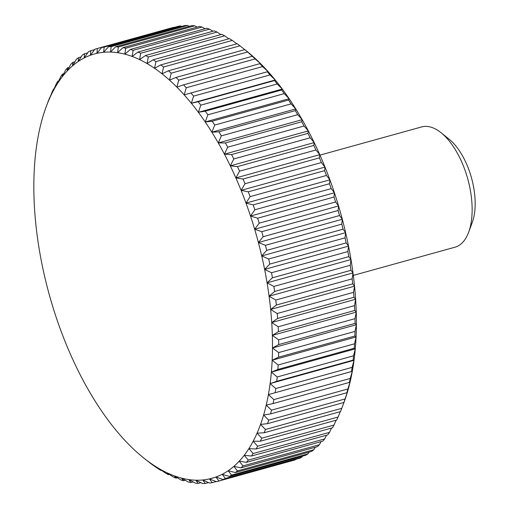 <?xml version="1.0" encoding="UTF-8"?>
<svg xmlns="http://www.w3.org/2000/svg" width="509" height="509" viewBox="0 0 509 509"><rect width="100%" height="100%" fill="white"/><g stroke="black" fill="none" stroke-linecap="round" stroke-linejoin="round"><path stroke-width="0.76" d="M319.964 155.124L421.649 126.926A62.403 30.54 74.5 0 1 438.713 130.985A62.403 30.54 74.5 0 1 441.036 132.709A62.403 30.54 74.5 0 1 468.636 232.257A62.403 30.54 74.5 0 1 454.995 247.196L353.316 275.394M245.605 50.276L246.642 51.11A220.155 107.743 74.5 0 1 253.399 56.843A220.155 107.743 74.5 0 1 260.786 63.867A220.155 107.743 74.5 0 1 268.084 71.597A220.155 107.743 74.5 0 1 275.261 79.996A220.155 107.743 74.5 0 1 282.285 89.043A220.155 107.743 74.5 0 1 289.131 98.701A220.155 107.743 74.5 0 1 295.767 108.92A220.155 107.743 74.5 0 1 302.174 119.672A220.155 107.743 74.5 0 1 308.327 130.915A220.155 107.743 74.5 0 1 314.199 142.59A220.155 107.743 74.5 0 1 319.76 154.666A220.155 107.743 74.5 0 1 325.003 167.092A220.155 107.743 74.5 0 1 329.896 179.811A220.155 107.743 74.5 0 1 334.419 192.784A220.155 107.743 74.5 0 1 338.561 205.954A220.155 107.743 74.5 0 1 342.303 219.271A220.155 107.743 74.5 0 1 345.63 232.677A220.155 107.743 74.5 0 1 348.525 246.127A220.155 107.743 74.5 0 1 350.981 259.558A220.155 107.743 74.5 0 1 352.991 272.932A220.155 107.743 74.5 0 1 354.544 286.179A220.155 107.743 74.5 0 1 355.632 299.26A220.155 107.743 74.5 0 1 356.249 312.119A220.155 107.743 74.5 0 1 356.395 324.704A220.155 107.743 74.5 0 1 356.077 336.964A220.155 107.743 74.5 0 1 355.282 348.85A220.155 107.743 74.5 0 1 354.022 360.321A220.155 107.743 74.5 0 1 352.304 371.328A220.155 107.743 74.5 0 1 350.128 381.833A220.155 107.743 74.5 0 1 347.507 391.784A220.155 107.743 74.5 0 1 344.453 401.149A220.155 107.743 74.5 0 1 344.027 402.307L341.793 408.307L265.443 429.481A224.654 109.938 74.5 0 1 264.126 432.777L340.483 411.603A224.654 109.938 -105.5 0 0 341.793 408.307M265.443 429.481L260.544 424.417L267.543 423.653L343.899 402.479A224.654 109.938 -105.5 0 0 345.051 398.948L268.695 420.122L263.605 415.051L270.527 413.906L346.877 392.732A224.654 109.938 -105.5 0 0 347.87 388.978L271.513 410.152L266.226 405.1L273.059 403.567L349.409 382.399A224.654 109.938 -105.5 0 0 350.23 378.435L273.874 399.61L268.402 394.596L351.484 371.513A224.654 109.938 -105.5 0 0 352.133 367.358L275.776 388.532L270.12 383.589L276.737 381.298L353.093 360.124A224.654 109.938 -105.5 0 0 353.564 355.797L277.214 376.972L271.38 372.117L277.869 369.451L354.226 348.283A224.654 109.938 -105.5 0 0 354.525 343.798L278.168 364.972L272.169 360.226L278.531 357.197L354.881 336.023A224.654 109.938 -105.5 0 0 355.002 331.397L278.652 352.572L272.493 347.965L278.709 344.574L355.059 323.406A224.654 109.938 -105.5 0 0 355.002 318.659L278.652 339.827L272.34 335.386L278.404 331.645L354.754 310.471A224.654 109.938 -105.5 0 0 354.525 305.623L278.168 326.791L271.723 322.528L277.621 318.443L353.971 297.275A224.654 109.938 -105.5 0 0 353.564 292.338L277.208 313.512L270.635 309.447L276.362 305.037L352.718 283.863A224.654 109.938 -105.5 0 0 352.133 278.868L275.776 300.043L269.083 296.193L274.631 291.472L350.987 270.298A224.654 109.938 -105.5 0 0 350.23 265.259L273.874 286.433L267.079 282.826L272.436 277.806L348.792 256.631A224.654 109.938 -105.5 0 0 347.863 251.567L271.507 272.735L264.623 269.395L269.789 264.082L346.139 242.914A224.654 109.938 -105.5 0 0 345.045 237.837L268.695 259.011L261.721 255.944L266.691 250.371L343.047 229.196A224.654 109.938 -105.5 0 0 341.793 224.138L265.437 245.313L258.394 242.538L263.159 236.71L339.516 215.536A224.654 109.938 -105.5 0 0 338.103 210.516L261.753 231.69L254.653 229.222L259.215 223.165L335.571 201.997A224.654 109.938 -105.5 0 0 334.006 197.028L257.649 218.202L250.517 216.051L254.863 209.784L331.219 188.616A224.654 109.938 -105.5 0 0 329.508 183.724L253.158 204.892L245.987 203.078L250.123 196.627L326.479 175.452A224.654 109.938 -105.5 0 0 324.634 170.655L248.277 191.823L241.094 190.36L245.02 183.73L321.37 162.562A224.654 109.938 -105.5 0 0 319.397 157.873L243.041 179.047L235.858 177.934L239.567 171.164L315.917 149.99A224.654 109.938 -105.5 0 0 313.818 145.434L237.468 166.608L230.291 165.858L233.784 158.961L310.14 137.793A224.654 109.938 -105.5 0 0 307.926 133.383L231.57 154.558L224.424 154.176L227.701 147.184L304.058 126.009A224.654 109.938 -105.5 0 0 301.735 121.772L225.385 142.94L218.272 142.94L221.339 135.865L297.695 114.69A224.654 109.938 -105.5 0 0 295.277 110.638L218.921 131.812L211.865 132.187L214.722 125.061L291.078 103.887A224.654 109.938 -105.5 0 0 288.571 100.031L212.221 121.206L205.222 121.969L207.882 114.805L284.232 93.637A224.654 109.938 -105.5 0 0 281.655 89.991L205.299 111.166L198.376 112.311L200.832 105.147L277.189 83.972A224.654 109.938 -105.5 0 0 274.542 80.562L198.186 101.736L191.352 103.263L193.617 96.118L269.974 74.944A224.654 109.938 -105.5 0 0 267.263 71.775L184.182 94.859L186.256 87.758L262.606 66.584A224.654 109.938 -105.5 0 0 259.857 63.67L183.501 84.844L176.884 87.134L178.774 80.098L255.13 58.923A224.654 109.938 -105.5 0 0 252.343 56.276L175.987 77.444L169.491 80.11L171.209 73.162L247.565 51.988A224.654 109.938 -105.5 0 0 244.753 49.621L168.396 70.789L162.04 73.824L163.586 66.991L239.943 45.816A224.654 109.938 -105.5 0 0 237.118 43.729L160.761 64.904L154.551 68.295L155.939 61.595L232.295 40.421A224.654 109.938 -105.5 0 0 229.47 38.633L153.114 59.801L147.05 63.549L148.297 57.008L224.654 35.834A224.654 109.938 -105.5 0 0 221.835 34.345L145.479 55.519L139.581 59.598L140.688 53.235L217.044 32.067A224.654 109.938 -105.5 0 0 214.244 30.884L137.888 52.058L132.162 56.461L133.142 50.302L209.498 29.134A224.654 109.938 -105.5 0 0 206.73 28.262L130.374 49.437L124.832 54.158L125.691 48.221L202.048 27.047A224.654 109.938 -105.5 0 0 199.318 26.493L122.968 47.668L117.604 52.688L118.362 46.993L194.718 25.819A224.654 109.938 -105.5 0 0 192.046 25.584L115.689 46.752L110.523 52.064L111.185 46.624L187.541 25.45A224.654 109.938 -105.5 0 0 184.932 25.533L108.576 46.707L103.613 52.281L104.192 47.114L180.549 25.946A224.654 109.938 -105.5 0 0 178.01 26.347L101.66 47.515L96.895 53.343L97.404 48.47A224.654 109.938 74.5 0 0 96.914 48.603A224.654 109.938 74.5 0 0 94.954 49.188L90.398 55.246L90.85 50.677A224.654 109.938 74.5 0 0 88.496 51.708L84.15 57.975L84.564 53.738A224.654 109.938 74.5 0 0 82.305 55.074L78.17 61.532L78.558 57.625A224.654 109.938 74.5 0 0 76.414 59.273L72.488 65.896L72.857 62.333A224.654 109.938 74.5 0 0 70.84 64.274L67.131 71.05L67.493 67.843A224.654 109.938 74.5 0 0 65.604 70.077L62.104 76.974L62.486 74.129A224.654 109.938 74.5 0 0 60.724 76.643L57.441 83.641L57.848 81.166A224.654 109.938 74.5 0 0 56.232 83.953L53.159 91.028L53.598 88.935A224.654 109.938 74.5 0 0 52.128 91.983L49.271 99.109A220.155 107.743 -105.5 0 0 46.211 106.693A220.155 107.743 -105.5 0 0 45.785 107.851A220.155 107.743 -105.5 0 0 42.731 117.216A220.155 107.743 -105.5 0 0 40.109 127.167A220.155 107.743 -105.5 0 0 37.933 137.672A220.155 107.743 -105.5 0 0 36.215 148.679A220.155 107.743 -105.5 0 0 34.956 160.15A220.155 107.743 -105.5 0 0 34.167 172.036A220.155 107.743 -105.5 0 0 33.842 184.296A220.155 107.743 -105.5 0 0 33.995 196.881A220.155 107.743 -105.5 0 0 34.612 209.74A220.155 107.743 -105.5 0 0 35.7 222.821A220.155 107.743 -105.5 0 0 37.246 236.068A220.155 107.743 -105.5 0 0 39.257 249.442A220.155 107.743 -105.5 0 0 41.713 262.873A220.155 107.743 -105.5 0 0 44.614 276.323A220.155 107.743 -105.5 0 0 47.935 289.729A220.155 107.743 -105.5 0 0 51.676 303.046A220.155 107.743 -105.5 0 0 55.818 316.216A220.155 107.743 -105.5 0 0 60.348 329.189A220.155 107.743 -105.5 0 0 65.241 341.908A220.155 107.743 -105.5 0 0 70.477 354.334A220.155 107.743 -105.5 0 0 76.045 366.41A220.155 107.743 -105.5 0 0 81.911 378.085A220.155 107.743 -105.5 0 0 88.063 389.328A220.155 107.743 -105.5 0 0 94.47 400.08A220.155 107.743 -105.5 0 0 101.113 410.299A220.155 107.743 -105.5 0 0 107.959 419.957A220.155 107.743 -105.5 0 0 114.983 429.004A220.155 107.743 -105.5 0 0 122.154 437.403A220.155 107.743 -105.5 0 0 129.451 445.133A220.155 107.743 -105.5 0 0 136.845 452.157A220.155 107.743 -105.5 0 0 143.595 457.89A220.155 107.743 -105.5 0 0 144.295 458.444L150.295 463.184A224.654 109.938 74.5 0 0 153.12 465.271L157.943 468.579A224.654 109.938 74.5 0 0 160.774 470.367L159.279 468.719L165.59 473.166A224.654 109.938 74.5 0 0 168.409 474.655L166.755 472.67L173.2 476.933A224.654 109.938 74.5 0 0 175.993 478.116L174.167 475.8L180.746 479.866A224.654 109.938 74.5 0 0 183.507 480.738L181.503 478.11L188.196 481.953A224.654 109.938 74.5 0 0 190.92 482.507L188.724 479.58L195.526 483.181A224.654 109.938 74.5 0 0 198.192 483.416L195.806 480.203L202.697 483.55A224.654 109.938 74.5 0 0 205.305 483.467L202.722 479.987L209.695 483.054A224.654 109.938 74.5 0 0 212.228 482.653L209.441 478.924L216.484 481.705A224.654 109.938 74.5 0 0 216.974 481.571L293.324 460.397A224.654 109.938 -105.5 0 0 295.284 459.812L218.934 480.986A224.654 109.938 74.5 0 1 216.974 481.571M145.485 459.379L144.295 458.444A220.155 107.743 -105.5 0 0 151.784 463.973A220.155 107.743 -105.5 0 0 159.279 468.719A220.155 107.743 -105.5 0 0 166.755 472.67A220.155 107.743 -105.5 0 0 174.167 475.8A220.155 107.743 -105.5 0 0 181.503 478.11A220.155 107.743 -105.5 0 0 188.724 479.58A220.155 107.743 -105.5 0 0 195.806 480.203A220.155 107.743 -105.5 0 0 202.722 479.987A220.155 107.743 -105.5 0 0 209.441 478.924A220.155 107.743 -105.5 0 0 215.937 477.022L223.031 479.491L299.387 458.323A224.654 109.938 -105.5 0 0 301.742 457.292L225.392 478.46A224.654 109.938 74.5 0 1 223.031 479.491M143.595 457.89L144.295 458.444M161.372 470.201L160.774 470.367M169.351 474.394L168.409 474.655M177.31 477.754L175.993 478.116M185.231 480.261L183.507 480.738M193.096 481.902L190.92 482.507M200.883 482.672L198.192 483.416M208.569 482.564L205.305 483.467M216.14 481.571L212.228 482.653M216.001 477.105L209.441 478.924M218.934 480.986L215.937 477.022A220.155 107.743 -105.5 0 0 222.185 474.293L229.324 476.437L305.68 455.262A224.654 109.938 -105.5 0 0 307.932 453.926L231.576 475.094A224.654 109.938 74.5 0 1 229.324 476.437M295.627 459.366L295.284 459.812M225.392 478.46L222.185 474.293A220.155 107.743 -105.5 0 0 228.166 470.736L235.33 472.549L311.686 451.375A224.654 109.938 -105.5 0 0 313.824 449.727L237.474 470.901A224.654 109.938 74.5 0 1 235.33 472.549M302.55 456.134L301.742 457.292M231.576 475.094L228.166 470.736A220.155 107.743 -105.5 0 0 233.841 466.371L241.024 467.841L317.381 446.667A224.654 109.938 -105.5 0 0 319.404 444.726L243.047 465.894A224.654 109.938 74.5 0 1 241.024 467.841M309.116 452.087L307.932 453.926M237.474 470.901L233.841 466.371A220.155 107.743 -105.5 0 0 239.205 461.218L246.388 462.331L322.744 441.157A224.654 109.938 -105.5 0 0 324.64 438.923L248.284 460.098A224.654 109.938 74.5 0 1 246.388 462.331M315.306 447.246L313.824 449.727M243.047 465.894L239.205 461.218A220.155 107.743 -105.5 0 0 244.225 455.294L251.401 456.045L327.758 434.871A224.654 109.938 -105.5 0 0 329.514 432.357L253.158 453.532A224.654 109.938 74.5 0 1 251.401 456.045M321.115 441.608L319.404 444.726M248.284 460.098L244.225 455.294A220.155 107.743 -105.5 0 0 248.888 448.626L256.04 449.002L332.396 427.834A224.654 109.938 -105.5 0 0 334.012 425.047L257.656 446.215A224.654 109.938 74.5 0 1 256.04 449.002M326.53 435.214L324.64 438.923M253.158 453.532L248.888 448.626A220.155 107.743 -105.5 0 0 253.177 441.239L260.29 441.239L336.64 420.065A224.654 109.938 -105.5 0 0 338.11 417.017L261.753 438.192A224.654 109.938 74.5 0 1 260.29 441.239M331.531 428.069L329.514 432.357M257.656 446.215L253.177 441.239A220.155 107.743 -105.5 0 0 257.064 433.153L264.126 432.777M336.118 420.211L334.012 425.047M261.753 438.192L257.064 433.153A220.155 107.743 -105.5 0 0 260.544 424.417A220.155 107.743 -105.5 0 0 263.605 415.051A220.155 107.743 -105.5 0 0 266.226 405.1A220.155 107.743 -105.5 0 0 268.402 394.596A220.155 107.743 -105.5 0 0 270.12 383.589A220.155 107.743 -105.5 0 0 271.38 372.117A220.155 107.743 -105.5 0 0 272.169 360.226A220.155 107.743 -105.5 0 0 272.493 347.965A220.155 107.743 -105.5 0 0 272.34 335.386A220.155 107.743 -105.5 0 0 271.723 322.528A220.155 107.743 -105.5 0 0 270.635 309.447A220.155 107.743 -105.5 0 0 269.083 296.193A220.155 107.743 -105.5 0 0 267.079 282.826A220.155 107.743 -105.5 0 0 264.623 269.395A220.155 107.743 -105.5 0 0 261.721 255.944A220.155 107.743 -105.5 0 0 258.394 242.538A220.155 107.743 -105.5 0 0 254.653 229.222A220.155 107.743 -105.5 0 0 250.517 216.051A220.155 107.743 -105.5 0 0 245.987 203.078A220.155 107.743 -105.5 0 0 241.094 190.36A220.155 107.743 -105.5 0 0 235.858 177.934A220.155 107.743 -105.5 0 0 230.291 165.858A220.155 107.743 -105.5 0 0 224.424 154.176A220.155 107.743 -105.5 0 0 218.272 142.94A220.155 107.743 -105.5 0 0 211.865 132.187A220.155 107.743 -105.5 0 0 205.222 121.969A220.155 107.743 -105.5 0 0 198.376 112.311A220.155 107.743 -105.5 0 0 191.352 103.263A220.155 107.743 -105.5 0 0 184.182 94.859A220.155 107.743 -105.5 0 0 176.884 87.134A220.155 107.743 -105.5 0 0 169.491 80.11A220.155 107.743 -105.5 0 0 162.04 73.824A220.155 107.743 -105.5 0 0 154.551 68.295A220.155 107.743 -105.5 0 0 147.05 63.549A220.155 107.743 -105.5 0 0 139.581 59.598A220.155 107.743 -105.5 0 0 132.162 56.461A220.155 107.743 -105.5 0 0 124.832 54.158A220.155 107.743 -105.5 0 0 117.604 52.688A220.155 107.743 -105.5 0 0 110.523 52.064A220.155 107.743 -105.5 0 0 103.613 52.281A220.155 107.743 -105.5 0 0 96.895 53.343A220.155 107.743 -105.5 0 0 90.398 55.246A220.155 107.743 -105.5 0 0 84.15 57.975A220.155 107.743 -105.5 0 0 78.17 61.532A220.155 107.743 -105.5 0 0 72.488 65.896A220.155 107.743 -105.5 0 0 67.131 71.05A220.155 107.743 -105.5 0 0 62.104 76.974A220.155 107.743 -105.5 0 0 57.441 83.641A220.155 107.743 -105.5 0 0 53.159 91.028A220.155 107.743 -105.5 0 0 49.271 99.109L49.977 97.334M340.266 411.666L338.11 417.017M343.899 402.479L343.39 404.031M268.695 420.122A224.654 109.938 74.5 0 1 267.543 423.653M346.877 392.732L347.507 391.784L345.051 398.948M271.513 410.152A224.654 109.938 74.5 0 1 270.527 413.906M349.409 382.399L350.128 381.833L347.87 388.978M273.874 399.61A224.654 109.938 74.5 0 1 273.059 403.567M351.484 371.513L352.304 371.328L350.23 378.435M352.304 371.328L268.402 394.596M275.776 388.532A224.654 109.938 74.5 0 1 275.127 392.687M353.093 360.124L354.022 360.321L352.133 367.358M354.022 360.321L270.12 383.589M277.214 376.972A224.654 109.938 74.5 0 1 276.737 381.298M354.226 348.283L355.282 348.85L353.564 355.797M355.282 348.85L271.38 372.117M278.168 364.972A224.654 109.938 74.5 0 1 277.869 369.451M354.881 336.023L356.077 336.964L354.525 343.798M356.077 336.964L272.169 360.226M278.652 352.572A224.654 109.938 74.5 0 1 278.531 357.197M355.059 323.406L356.395 324.704L355.002 331.397M356.395 324.704L272.493 347.965M278.652 339.827A224.654 109.938 74.5 0 1 278.709 344.574M354.754 310.471L356.249 312.119L355.002 318.659M356.249 312.119L272.34 335.386M278.168 326.791A224.654 109.938 74.5 0 1 278.404 331.645M353.971 297.275L355.632 299.26L354.525 305.623M355.632 299.26L271.723 322.528M277.208 313.512A224.654 109.938 74.5 0 1 277.621 318.443M352.718 283.863L354.544 286.179L353.564 292.338M354.544 286.179L270.635 309.447M275.776 300.043A224.654 109.938 74.5 0 1 276.362 305.037M350.987 270.298L352.991 272.932L352.133 278.868M352.991 272.932L269.083 296.193M273.874 286.433A224.654 109.938 74.5 0 1 274.631 291.472M348.792 256.631L350.981 259.558L350.23 265.259M350.981 259.558L267.079 282.826M271.507 272.735A224.654 109.938 74.5 0 1 272.436 277.806M346.139 242.914L348.525 246.127L347.863 251.567M348.525 246.127L264.623 269.395M268.695 259.011A224.654 109.938 74.5 0 1 269.789 264.082M343.047 229.196L345.63 232.677L345.045 237.837M345.63 232.677L261.721 255.944M265.437 245.313A224.654 109.938 74.5 0 1 266.691 250.371M339.516 215.536L342.303 219.271L341.793 224.138M342.303 219.271L258.394 242.538M261.753 231.69A224.654 109.938 74.5 0 1 263.159 236.71M335.571 201.997L338.561 205.954L338.103 210.516M338.561 205.954L254.653 229.222M257.649 218.202A224.654 109.938 74.5 0 1 259.215 223.165M331.219 188.616L334.419 192.784L334.006 197.028M334.419 192.784L250.517 216.051M253.158 204.892A224.654 109.938 74.5 0 1 254.863 209.784M326.479 175.452L329.896 179.811L329.508 183.724M329.896 179.811L245.987 203.078M248.277 191.823A224.654 109.938 74.5 0 1 250.123 196.627M321.37 162.562L325.003 167.092L324.634 170.655M325.003 167.092L241.094 190.36M243.041 179.047A224.654 109.938 74.5 0 1 245.02 183.73M315.917 149.99L319.76 154.666L319.397 157.873M319.76 154.666L235.858 177.934M237.468 166.608A224.654 109.938 74.5 0 1 239.567 171.164M310.14 137.793L314.199 142.59L313.818 145.434M314.199 142.59L230.291 165.858M231.57 154.558A224.654 109.938 74.5 0 1 233.784 158.961M304.058 126.009L308.327 130.915L307.926 133.383M308.327 130.915L224.424 154.176M225.385 142.94A224.654 109.938 74.5 0 1 227.701 147.184M297.695 114.69L302.174 119.672L301.735 121.772M302.174 119.672L218.272 142.94M218.921 131.812A224.654 109.938 74.5 0 1 221.339 135.865M291.078 103.887L295.767 108.92L295.277 110.638M295.767 108.92L211.865 132.187M212.221 121.206A224.654 109.938 74.5 0 1 214.722 125.061M284.232 93.637L289.131 98.701L288.571 100.031M289.131 98.701L205.222 121.969M205.299 111.166A224.654 109.938 74.5 0 1 207.882 114.805M277.189 83.972L282.285 89.043L281.655 89.991M282.285 89.043L198.376 112.311M198.186 101.736A224.654 109.938 74.5 0 1 200.832 105.147M269.974 74.944L275.261 79.996L274.542 80.562M275.261 79.996L191.352 103.263M190.913 92.95A224.654 109.938 74.5 0 1 193.617 96.118M262.606 66.584L268.084 71.597L267.263 71.775M183.501 84.844A224.654 109.938 74.5 0 1 186.256 87.758M255.13 58.923L260.786 63.867L259.857 63.67M175.987 77.444A224.654 109.938 74.5 0 1 178.774 80.098M247.565 51.988L252.343 56.276M168.396 70.789A224.654 109.938 74.5 0 1 171.209 73.162M245.942 50.556L244.753 49.621M239.943 45.816L245.071 49.863M160.761 64.904A224.654 109.938 74.5 0 1 163.586 66.991M232.295 40.421L236.831 43.806M153.114 59.801A224.654 109.938 74.5 0 1 155.939 61.595M224.654 35.834L228.865 38.799M145.479 55.519A224.654 109.938 74.5 0 1 148.297 57.008M217.044 32.067L220.893 34.606M137.888 52.058A224.654 109.938 74.5 0 1 140.688 53.235M209.498 29.134L212.927 31.246M130.374 49.437A224.654 109.938 74.5 0 1 133.142 50.302M202.048 27.047L205.006 28.739M122.968 47.668A224.654 109.938 74.5 0 1 125.691 48.221M194.718 25.819L197.142 27.098M115.689 46.752A224.654 109.938 74.5 0 1 118.362 46.993M187.541 25.45L189.361 26.328M108.576 46.707A224.654 109.938 74.5 0 1 111.185 46.624M180.549 25.946L181.675 26.436M101.66 47.515A224.654 109.938 74.5 0 1 104.192 47.114M97.404 48.47L174.097 27.429M173.76 27.295A224.654 109.938 -105.5 0 0 173.27 27.429L96.914 48.603M90.85 50.677L94.617 49.634M84.564 53.738L87.688 52.866M78.558 57.625L81.122 56.913M72.857 62.333L74.931 61.754M67.493 67.843L69.122 67.392M62.486 74.129L63.714 73.786M57.848 81.166L58.707 80.931M53.598 88.935L54.126 88.789M46.211 106.693L48.444 100.693A224.654 109.938 74.5 0 1 49.761 97.397M441.036 132.709L449.11 139.173A52.268 25.577 74.5 0 1 472.231 222.554L468.636 232.257"/></g></svg>
